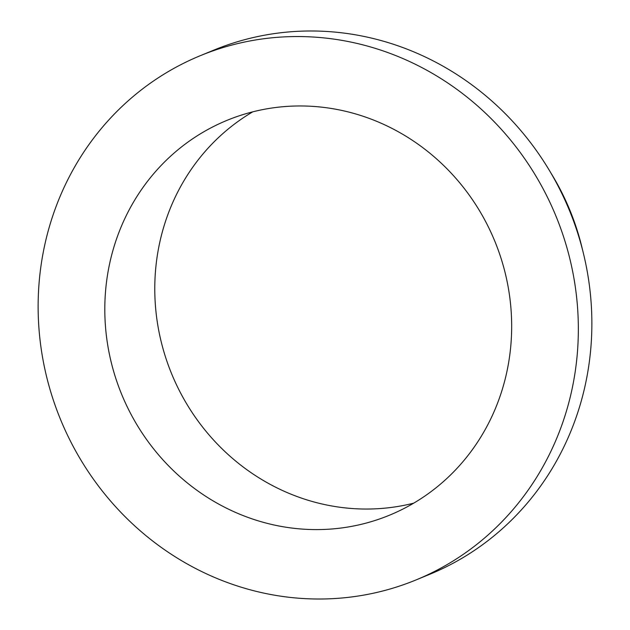 <?xml version="1.0" encoding="UTF-8"?>
<svg xmlns="http://www.w3.org/2000/svg" width="630" height="630" viewBox="0 0 630 630"><rect width="100%" height="100%" fill="white"/><g stroke="black" fill="none" stroke-linecap="round" stroke-linejoin="round"><path stroke-width="0.94" d="M250.157 112.518A213.483 201.679 -112.4 0 0 227.044 120.338A213.483 201.679 -112.4 0 0 117.148 382.402A213.483 201.679 -112.4 0 0 366.321 523.042A213.483 201.679 -112.4 0 0 389.434 515.222A213.483 201.679 -112.4 0 0 499.33 253.158A213.483 201.679 -112.4 0 0 250.157 112.518M252.764 111.841A213.483 201.679 -112.4 0 0 171.691 373.936A213.483 201.679 -112.4 0 0 413.69 503.165M416.044 579.931L429.565 574.371A283.453 267.774 -112.4 0 0 575.481 226.414A283.453 267.774 -112.4 0 0 244.645 39.69A283.453 267.774 -112.4 0 0 213.956 50.069L200.435 55.629A283.453 267.774 -112.4 0 0 54.519 403.586A283.453 267.774 -112.4 0 0 385.355 590.31A283.453 267.774 -112.4 0 0 416.044 579.931A283.453 267.774 -112.4 0 0 561.96 231.982A283.453 267.774 -112.4 0 0 231.123 45.25A283.453 267.774 -112.4 0 0 200.435 55.629M582.577 250.063A242.266 228.863 -112.4 0 0 550.848 172.911"/></g></svg>
